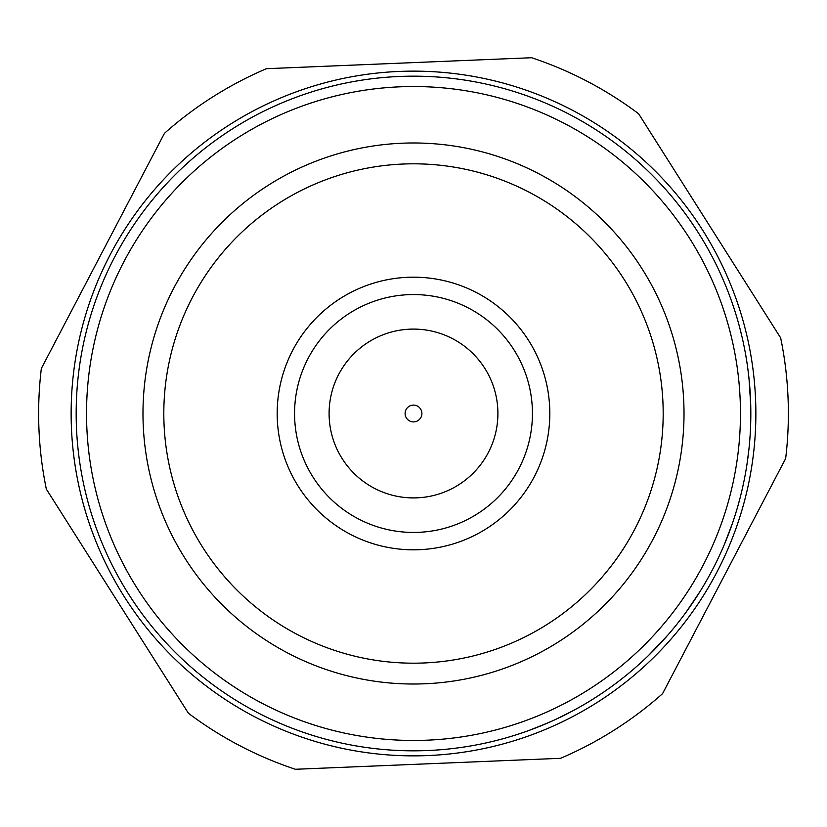 <?xml version="1.0" encoding="UTF-8"?>
<svg xmlns="http://www.w3.org/2000/svg" width="827" height="827" viewBox="0 0 827 827"><rect width="100%" height="100%" fill="white"/><g stroke="black" fill="none" stroke-linecap="round" stroke-linejoin="round"><path stroke-width="1.24" d="M329.094 413.5A84.406 84.406 0 0 0 413.5 497.906A84.406 84.406 0 0 0 497.906 413.5A84.406 84.406 0 0 0 413.5 329.094A84.406 84.406 0 0 0 329.094 413.5M732.36 523.563L724.318 544.579M721.33 551.444A337.323 337.323 0 0 0 724.235 544.776M724.928 543.122A337.323 337.323 0 0 0 725.941 540.651L726.84 538.429M727.781 536.02A337.323 337.323 0 0 0 729.094 532.598M729.125 532.526L728.608 533.891M725.734 541.158L725.041 542.832M722.963 547.743L720.844 552.508M743.08 485.335L741.426 492.561M741.137 493.76L740.32 497.006M740 498.247L737.632 506.92M736.826 509.67L736.495 510.776M743.173 484.922L743.059 485.439M742.987 485.769L742.77 486.752M742.708 487.031L741.437 492.499M740.279 497.203L739.627 499.684M739.317 500.852L738.873 502.485M739.111 501.638L738.893 502.423M736.96 509.215L734.5 517.175M748.9 449.464L747.039 463.864M747.866 368.904L749.2 380.472M749.8 387.253L750.141 392.06M750.306 394.768L750.575 400.682M750.709 404.796L750.761 406.863M748.683 375.551L748.848 377.081M749.004 378.487L750.709 404.723M750.751 406.439L750.823 413.841M712.347 569.958A337.323 337.323 0 0 0 569.958 114.653A337.323 337.323 0 0 0 114.653 257.042A337.323 337.323 0 0 0 257.042 712.347A337.323 337.323 0 0 0 712.347 569.958M703.167 565.151A326.954 326.954 0 0 0 565.151 123.833A326.954 326.954 0 0 0 123.833 261.849A326.954 326.954 0 0 0 261.849 703.167A326.954 326.954 0 0 0 703.167 565.151M716.813 572.294A342.368 342.368 0 0 0 572.294 110.187A342.368 342.368 0 0 0 110.187 254.706A342.368 342.368 0 0 0 254.706 716.813A342.368 342.368 0 0 0 716.813 572.294M724.101 576.109L785.65 458.54A374.869 374.869 0 0 0 780.667 337.902L638.578 113.733A374.869 374.869 0 0 0 531.616 57.725L266.428 68.693A374.869 374.869 0 0 0 164.449 133.323L41.35 368.46A374.869 374.869 0 0 0 46.333 489.098L188.422 713.267A374.869 374.869 0 0 0 295.384 769.275L560.572 758.307A374.869 374.869 0 0 0 662.551 693.677L724.101 576.109M700.159 591.305L686.11 612.176A337.323 337.323 0 0 1 681.686 618.11M667.834 635.084L648.368 655.625A337.323 337.323 0 0 1 640.305 663.192M605.55 690.814A337.323 337.323 0 0 0 626.008 675.473M575.778 709.225A337.323 337.323 0 0 0 592.618 699.342M554.545 719.924L562.815 715.975A337.323 337.323 0 0 0 570.754 711.923M552.436 720.886L540.517 725.992M547.588 723.025L529.559 730.231M573.132 710.662L555.785 719.345M653.165 538.966A270.522 270.522 0 0 0 538.966 173.835A270.522 270.522 0 0 0 173.835 288.034A270.522 270.522 0 0 0 288.034 653.165A270.522 270.522 0 0 0 653.165 538.966M192.298 297.689A249.682 249.682 0 0 0 297.689 634.702A249.682 249.682 0 0 0 634.702 529.311A249.682 249.682 0 0 0 529.311 192.298A249.682 249.682 0 0 0 192.298 297.689M534.273 476.724A136.321 136.321 0 0 0 476.724 292.727A136.321 136.321 0 0 0 292.727 350.276A136.321 136.321 0 0 0 350.276 534.273A136.321 136.321 0 0 0 534.273 476.724M518.87 468.671A118.943 118.943 0 0 0 468.671 308.13A118.943 118.943 0 0 0 308.13 358.329A118.943 118.943 0 0 0 358.329 518.87A118.943 118.943 0 0 0 518.87 468.671M741.581 491.9L741.126 493.802M740.258 497.275L740.01 498.226M739.689 499.456L739.235 501.162M738.066 505.38L737.653 506.848M737.115 508.688L736.867 509.515M409.603 420.943A8.404 8.404 0 0 0 420.943 417.397A8.404 8.404 0 0 0 417.397 406.057A8.404 8.404 0 0 0 406.057 409.603A8.404 8.404 0 0 0 409.603 420.943"/></g></svg>
